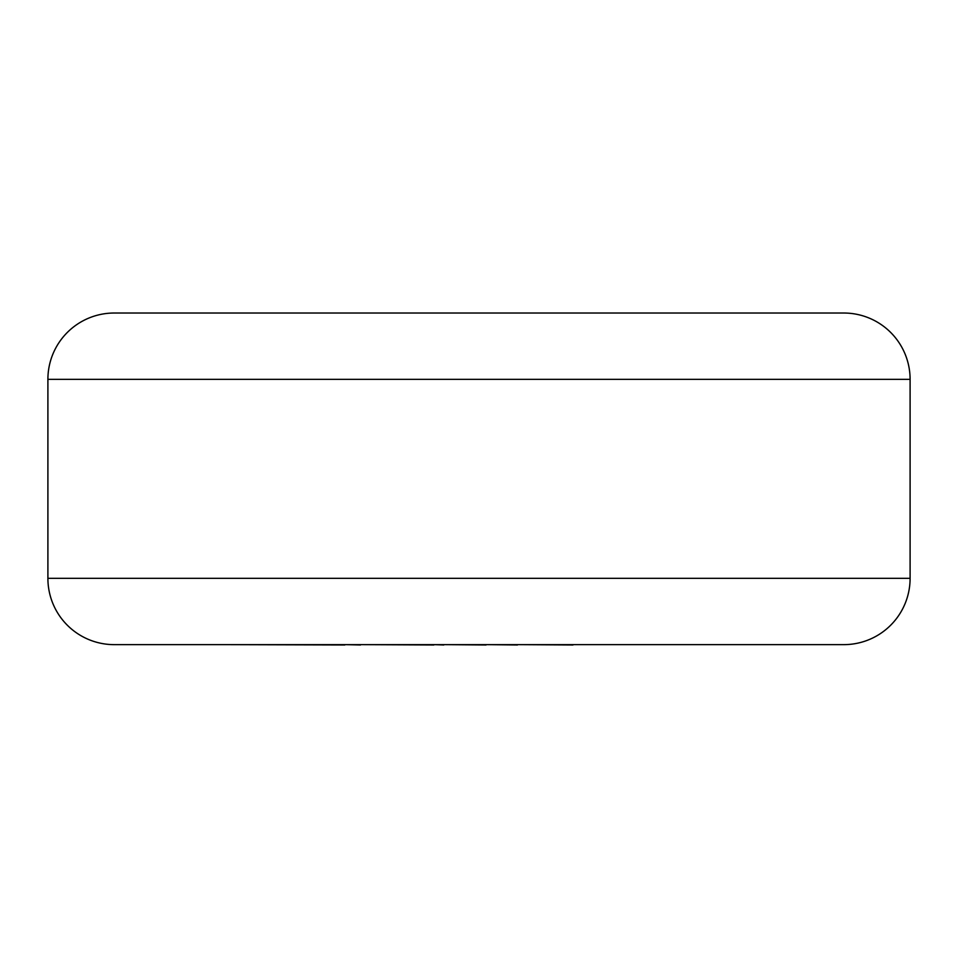 <?xml version="1.0" encoding="UTF-8"?>
<svg xmlns="http://www.w3.org/2000/svg" width="958" height="958" viewBox="0 0 958 958"><rect width="100%" height="100%" fill="white"/><g stroke="black" fill="none" stroke-linecap="round" stroke-linejoin="round"><path stroke-width="1.44" d="M47.9 379.344L47.9 578.321A66.318 66.318 0 0 0 114.218 644.638L843.782 644.638A66.318 66.318 0 0 0 910.1 578.321L910.1 379.344L47.9 379.344A66.318 66.318 0 0 1 114.218 313.026L843.782 313.026A66.318 66.318 0 0 1 910.1 379.344M573.004 644.638L732.463 644.638M573.004 644.974L517.464 644.638M517.464 644.974L486.089 644.638M486.089 644.974L443.794 644.638M443.794 644.974L433.878 644.638M433.878 644.974L360.495 644.638M360.495 644.974L344.844 644.638M344.844 644.974L225.25 644.638M47.9 578.321L910.1 578.321"/></g></svg>

